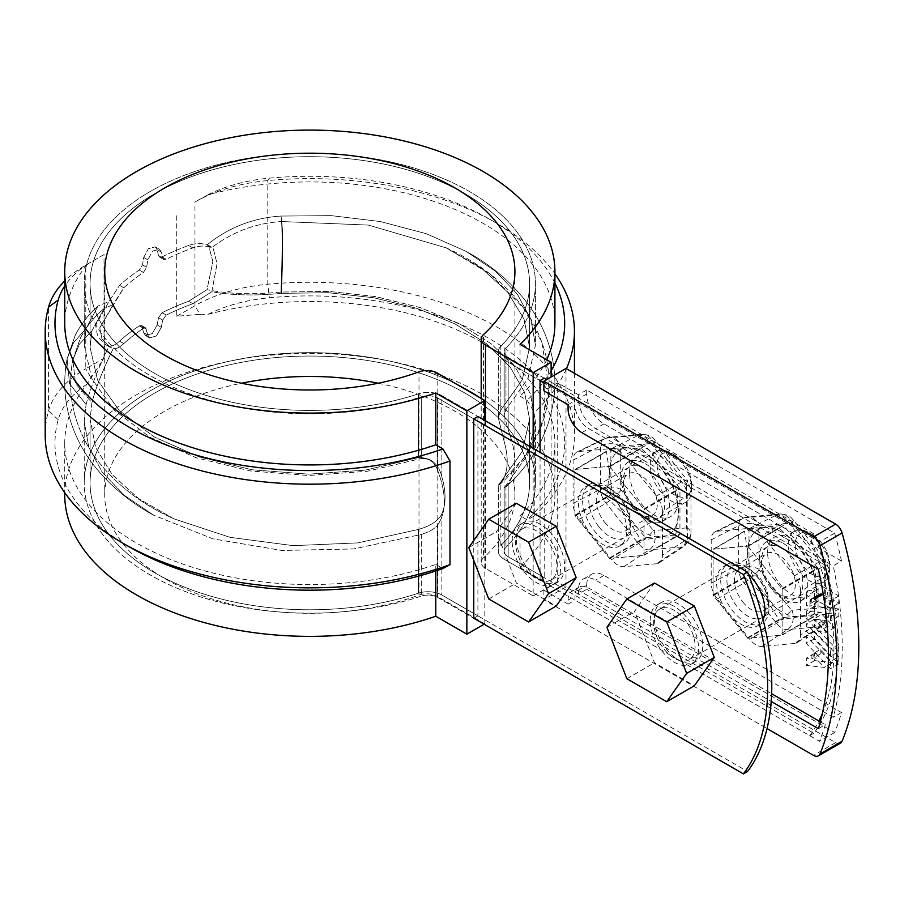 <?xml version="1.0" encoding="UTF-8"?>
<svg xmlns="http://www.w3.org/2000/svg" width="904" height="904" viewBox="0 0 904 904"><rect width="100%" height="100%" fill="white"/><g stroke="black" fill="none" stroke-linecap="round" stroke-linejoin="round"><path stroke-width="0.68" stroke-dasharray="4.52 3.39" d="M86.083 404.506C90.072 388.969 97.722 369.544 109.011 346.232L105.429 344.571L97.711 336.604L95.598 325.191L109.011 301.495L97.948 306.094C88.581 314.366 80.976 324.163 75.145 335.486L67.111 358.696C62.794 381.262 64.365 403.297 71.811 424.869C76.422 438.101 82.874 450.418 91.18 461.808C107.418 483.561 128.278 501.381 153.782 515.257L212.915 538.829L281.878 550.457L353.679 548.943L421.298 534.445L421.298 596.154A225.604 130.255 180 0 1 84.219 482.917L84.219 421.207L88.784 447.265L102.333 472.363L124.356 495.358L153.782 515.257L212.915 538.829L281.878 550.457L353.679 548.943L421.298 534.445L421.298 596.154A225.604 130.255 180 0 1 84.219 482.917L84.219 421.207L86.072 404.54L84.219 421.207L88.784 447.265L102.333 472.363L124.356 495.358L153.782 515.257C128.289 501.381 107.418 483.561 91.18 461.82C82.874 450.418 76.422 438.101 71.811 424.869C64.365 403.308 62.794 381.262 67.099 358.73L75.145 335.486C80.976 324.163 88.581 314.366 97.948 306.094L86.083 328.525L73.653 342.469L67.111 358.696L73.653 342.446L86.083 328.525L97.948 306.094L109.011 301.495L119.543 285.348A225.604 130.255 180 0 1 139.306 270.036L142.47 264.861L143.702 257.47L148.38 248.713L155.251 246.837L157.172 249.696L158.516 255.595L159.499 257.03L162.098 256.883A225.604 130.255 180 0 1 188.608 245.47C195.185 243.142 201.309 242.961 206.982 244.939C228.475 227.514 253.097 217.898 280.85 216.067C282.455 220.406 282.455 257.459 280.85 292.048C253.03 294.84 228.407 294.049 206.982 289.675L188.608 301.292A225.604 130.255 0 0 0 162.098 312.705L158.516 317.643L157.172 324.965L152.234 333.576L145.487 335.52L143.702 332.74L141.589 325.53L139.306 325.858A225.604 130.255 0 0 0 119.543 341.17C115.396 344.899 111.893 346.594 109.011 346.232L105.429 344.571L97.711 336.604L95.598 325.191L109.011 301.495L119.543 285.348A225.604 130.255 180 0 1 139.306 270.036L142.47 264.861L143.702 257.47L148.38 248.713L155.251 246.837L157.172 249.696L158.516 255.595L159.499 257.03L162.098 256.883A225.604 130.255 180 0 1 188.608 245.47C195.185 243.142 201.309 242.961 206.982 244.939L208.666 245.492L212.869 261.629L206.982 289.675L188.608 301.292A225.604 130.255 0 0 0 162.098 312.705L158.516 317.643L157.172 324.965L152.234 333.576L145.487 335.52L143.702 332.74L141.589 325.53L139.306 325.858A225.604 130.255 0 0 0 119.543 341.17C115.396 344.899 111.893 346.594 109.011 346.232C97.722 369.544 90.072 388.969 86.083 404.506L69.585 383.771L67.099 358.73L69.585 383.782L86.083 404.54M280.918 216.067L331.18 215.627L380.539 221.582L426.225 233.684L466.136 251.38L495.561 271.324L517.359 294.207L530.863 319.248L535.417 345.238L535.417 283.562A225.604 130.255 180 0 0 309.823 153.307A225.604 130.255 180 0 0 84.219 283.562L84.219 345.272L91.869 378.923L114.311 410.246L149.985 437.208L196.36 457.831L250.498 470.961L308.727 475.493L367.001 471.312L421.298 458.497L421.298 396.799L421.298 458.497C429.31 458.102 434.79 462.125 437.728 470.566L437.728 398.076L473.764 418.88L437.728 398.076A13.673 7.899 180 0 0 421.298 396.799A225.604 130.255 180 0 1 84.219 283.562A225.604 130.255 180 0 0 421.298 396.799A13.673 7.899 180 0 1 437.728 398.076L437.728 470.566C446.486 493.776 446.486 511.901 437.728 524.942C434.745 528.738 429.276 531.914 421.298 534.445C429.276 531.914 434.745 528.738 437.728 524.942C446.486 511.901 446.486 493.776 437.728 470.566C434.79 462.125 429.31 458.102 421.298 458.497L367.001 471.312L308.727 475.493L250.498 470.961L196.36 457.831L149.985 437.208L114.311 410.246L91.869 378.923L84.219 345.272L86.072 328.559L84.219 345.272L84.219 283.562A225.604 130.255 180 0 1 309.823 153.307A225.604 130.255 180 0 1 535.417 283.562A225.604 130.255 180 0 1 505.946 347.927L505.946 409.625L504.161 415.083L508.172 429.897C516.918 453.04 516.918 471.165 508.172 484.273L504.161 487.923L527.913 454.486L535.417 421.23L530.343 393.703L515.427 367.589L491.188 343.757L458.848 323.395L419.908 307.529L375.838 296.648L329.011 291.404L280.918 292.048C282.432 257.448 282.432 220.406 280.918 216.067L331.18 215.627L380.539 221.582L426.225 233.684L466.136 251.38L495.561 271.324L517.359 294.207L530.863 319.248L535.417 345.238L527.981 378.482L505.946 409.625L504.161 415.083L508.172 429.897C516.918 453.04 516.918 471.165 508.172 484.273L504.161 487.923L527.913 454.486L535.417 421.23L530.343 393.703L515.427 367.589L491.188 343.757L458.848 323.395L419.908 307.529L375.838 296.648L329.011 291.404L280.918 292.048M544.197 378.211L508.172 357.408L544.197 378.211L544.197 577.566L508.172 556.762A13.673 7.899 180 0 1 504.161 551.18A13.673 7.899 180 0 0 508.172 556.762L508.172 484.273L508.172 556.762L813.826 733.234A234.396 135.329 -120 0 0 813.826 533.88L809.679 536.275L543.892 382.821M813.826 533.88L546.66 379.623M508.172 357.408A13.673 7.899 180 0 1 504.161 351.825A13.673 7.899 180 0 1 505.946 347.927L505.946 409.625L527.981 378.482L535.417 345.238L535.417 283.562A225.604 130.255 180 0 1 505.946 347.927A13.673 7.899 180 0 0 504.161 351.825A13.673 7.899 180 0 0 508.172 357.408L508.172 429.897L508.172 357.408M441.875 395.681L477.911 416.484L441.875 395.681L441.875 476.973C438.666 463.741 430.835 457.288 418.405 457.627L365.521 470.103L308.75 474.182L252.035 469.764L199.309 456.972L154.132 436.892L119.396 410.631L97.53 380.121L90.072 347.339L91.937 330.853L104.016 308.58L113.147 304.58L123.791 287.8A219.74 126.865 180 0 1 143.465 272.443L146.617 267.256L147.849 259.866L152.527 251.109L159.398 249.233L161.319 252.092L163.647 259.425L166.246 259.278A219.74 126.865 180 0 1 192.857 247.922C199.66 245.549 205.976 245.447 211.807 247.628C232.249 231.966 255.414 223.265 281.313 221.525L368.369 225.073L446.124 247.843L481.188 267.923L507.562 292.003L524.004 318.999L529.563 347.317L522.32 379.68L500.85 410.02L498.307 417.75L504.025 441.095C508.263 455.797 508.263 468.046 504.025 477.866C498.533 486.069 497.471 487.403 500.85 481.832L522.252 451.548L529.563 419.162L524.602 392.325L510.048 366.866L486.397 343.633L454.848 323.801L416.857 308.354L373.872 297.766L328.208 292.693L281.313 293.359C283.189 260.476 283.189 224.113 281.313 221.525L368.369 225.073L446.124 247.843L481.188 267.923L507.562 292.003L524.004 318.999L529.563 347.317L522.32 379.68L500.85 410.02L498.307 417.75L504.025 441.095C508.263 455.797 508.263 468.046 504.025 477.866C498.533 486.069 497.471 487.403 500.85 481.832L522.252 451.548L529.563 419.162L524.602 392.325L510.048 366.866L486.397 343.633L454.848 323.801L416.857 308.354L373.872 297.766L328.208 292.693L281.313 293.359C255.414 295.902 232.238 295.371 211.807 291.755L192.857 303.744A219.74 126.865 0 0 0 166.246 315.101L162.675 320.039L161.319 327.361L156.381 335.96L149.635 337.915L147.849 335.135L145.747 327.926L143.465 328.254A219.74 126.865 0 0 0 123.791 343.61C119.565 347.486 116.017 349.181 113.147 348.718L109.926 347.17L102.028 339.181L99.745 327.858L123.791 287.8A219.74 126.865 180 0 1 143.465 272.443L146.617 267.256L147.849 259.866L152.527 251.109L159.398 249.233L161.319 252.092L163.647 259.425L166.246 259.278A219.74 126.865 180 0 1 192.857 247.922C199.66 245.549 205.976 245.447 211.807 247.628L213.163 248.091L217.039 263.765L211.807 291.755L192.857 303.744A219.74 126.865 0 0 0 166.246 315.101L162.675 320.039L161.319 327.361L156.381 335.96L149.635 337.915L147.849 335.135L145.747 327.926L143.465 328.254A219.74 126.865 0 0 0 123.791 343.61C119.565 347.486 116.017 349.181 113.147 348.718C102.717 370.143 95.654 388.144 91.937 402.698L75.507 383.59L72.851 359.837L79.405 344.119L91.937 330.853L104.016 308.58L113.147 304.58L99.745 327.858L102.028 339.181L109.926 347.17L105.429 344.571L113.147 348.718C102.717 370.143 95.654 388.144 91.937 402.698L90.072 419.14L95.666 447.536L112.107 474.521L138.685 498.703L173.93 518.839L230.068 537.338L293.156 545.654L357.724 542.92L418.405 529.439C430.801 525.891 438.621 520.659 441.875 513.743C446.101 503.935 446.101 491.674 441.875 476.973C438.666 463.741 430.835 457.288 418.405 457.627L365.521 470.103L308.75 474.182L252.035 469.764L199.309 456.972L154.132 436.892L119.396 410.631L97.53 380.121L90.072 347.339L91.937 330.853L79.405 344.119L72.851 359.837C68.772 381.194 70.229 402.077 77.202 422.518C81.642 435.389 87.903 447.367 95.982 458.464C115.441 484.194 141.419 504.319 173.93 518.839L230.068 537.338L293.156 545.654L357.724 542.92L418.405 529.439C430.801 525.891 438.621 520.659 441.875 513.743C446.101 503.935 446.101 491.674 441.875 476.973L441.875 395.681A19.538 11.277 180 0 0 418.405 393.85A19.538 11.277 180 0 1 441.875 395.681M500.85 346.255A219.74 126.865 0 0 0 529.563 283.562A219.74 126.865 0 0 0 309.823 156.697A219.74 126.865 0 0 0 90.072 283.562A219.74 126.865 0 0 0 418.405 393.85L418.405 457.627L418.405 393.85A219.74 126.865 0 0 1 90.072 283.562A219.74 126.865 0 0 1 309.823 156.697A219.74 126.865 0 0 1 529.563 283.562A219.74 126.865 0 0 1 500.85 346.255L500.85 410.02L500.85 346.255A19.538 11.277 180 0 0 498.307 351.825A19.538 11.277 180 0 1 500.85 346.255M504.025 359.803A19.538 11.277 180 0 1 498.307 351.825A19.538 11.277 180 0 0 504.025 359.803L504.025 441.095L504.025 359.803L540.061 380.607L504.025 359.803M813.826 733.234L809.679 735.63L504.025 559.158A19.538 11.277 180 0 1 498.307 551.18L498.307 485.256L499.381 484.86C531.315 455.763 547.858 423.321 549.022 387.5C549.485 372.38 547.236 357.679 542.242 343.384C537.857 330.909 531.767 319.281 523.981 308.524C504.669 282.647 478.713 262.42 446.124 247.843L490.149 274.036L524.184 308.784L541.993 342.684L548.988 388.121L541.213 425.976L524.15 457.684L498.307 485.256L500.85 481.832L500.85 545.609A219.74 126.865 0 0 0 529.563 482.917A219.74 126.865 0 0 0 309.823 356.052A219.74 126.865 0 0 0 90.072 482.917A219.74 126.865 0 0 0 418.405 593.205A19.538 11.277 180 0 1 441.875 595.035L747.529 771.507M84.219 482.917A225.604 130.255 180 0 1 309.823 352.662A225.604 130.255 180 0 1 535.417 482.917A225.604 130.255 180 0 1 505.946 547.282A13.673 7.899 180 0 0 504.161 551.18A13.673 7.899 180 0 1 505.946 547.282A225.604 130.255 180 0 0 535.417 482.917L535.417 421.23L535.417 482.917A225.604 130.255 180 0 0 309.823 352.662A225.604 130.255 180 0 0 84.219 482.917M650.247 620.449A34.182 19.73 60 0 1 657.321 604.799A34.182 19.73 60 0 1 691.504 624.54A34.182 19.73 60 0 1 691.504 663.999A34.182 19.73 60 0 1 665.163 654.846A34.182 19.73 60 0 1 650.247 620.449M512.127 540.705A34.182 19.73 60 0 1 519.212 525.054A34.182 19.73 60 0 1 553.384 544.796A34.182 19.73 60 0 1 553.384 584.266A34.182 19.73 60 0 1 527.043 575.102A34.182 19.73 60 0 1 512.127 540.705M437.728 597.431L473.764 618.234L437.728 597.431A13.673 7.899 180 0 0 421.298 596.154A13.673 7.899 180 0 1 437.728 597.431L437.728 524.942L437.728 597.431M544.197 577.566L540.061 579.961L504.025 559.158A19.538 11.277 180 0 1 498.307 551.18A19.538 11.277 180 0 1 500.85 545.609A219.74 126.865 0 0 0 529.563 482.917A219.74 126.865 0 0 0 309.823 356.052A219.74 126.865 0 0 0 90.072 482.917A219.74 126.865 0 0 0 418.405 593.205A19.538 11.277 180 0 1 441.875 595.035L477.911 615.839L477.911 416.484M809.679 735.63A234.396 135.329 -120 0 0 818.866 720.996M822.335 713.595A234.396 135.329 -120 0 0 809.679 536.275M626.766 530.343A34.182 19.73 -120 0 0 611.838 495.946A34.182 19.73 -120 0 0 585.498 486.781A34.182 19.73 -120 0 0 585.498 526.252A34.182 19.73 -120 0 0 619.681 545.993A34.182 19.73 -120 0 0 626.766 530.343M630.913 527.947A34.182 19.73 -120 0 0 615.986 493.55A34.182 19.73 -120 0 0 589.645 484.386A34.182 19.73 -120 0 0 589.645 523.857A34.182 19.73 -120 0 0 623.828 543.598A34.182 19.73 -120 0 0 630.913 527.947M516.274 538.309A34.182 19.73 60 0 1 523.348 522.67A34.182 19.73 60 0 1 557.531 542.4A34.182 19.73 60 0 1 557.531 581.871A34.182 19.73 60 0 1 531.19 572.718A34.182 19.73 60 0 1 516.274 538.309M654.383 618.053A34.182 19.73 60 0 1 661.468 602.403A34.182 19.73 60 0 1 695.651 622.144A34.182 19.73 60 0 1 695.651 661.615A34.182 19.73 60 0 1 669.31 652.451A34.182 19.73 60 0 1 654.383 618.053M748.263 573.972A34.182 19.73 -120 0 0 723.618 566.525A34.182 19.73 -120 0 0 723.618 605.996A34.182 19.73 -120 0 0 757.801 625.726A34.182 19.73 -120 0 0 763.078 619.602M769.021 607.691A34.182 19.73 -120 0 0 754.106 573.294A34.182 19.73 -120 0 0 727.765 564.13A34.182 19.73 -120 0 0 727.765 603.601A34.182 19.73 -120 0 0 761.948 623.342A34.182 19.73 -120 0 0 769.021 607.691M540.061 579.961L540.061 452.373M481.199 398.449L481.199 562.401A14.645 8.452 180 0 0 485.482 568.39L533.157 595.905L533.157 448.384M533.157 595.905L551.112 585.543L551.112 377.058M280.85 292.06C253.03 294.84 228.407 294.049 206.982 289.675L212.869 261.629L208.666 245.492L213.163 248.091L217.039 263.765L211.807 291.755C232.238 295.371 255.414 295.902 281.313 293.359C283.189 260.476 283.189 224.113 281.313 221.525C255.414 223.265 232.249 231.966 211.807 247.628L206.982 244.939C228.475 227.514 253.097 217.898 280.85 216.067M91.937 402.698L90.072 419.14L95.666 447.536L112.107 474.521L138.685 498.703L173.93 518.839C141.273 504.262 115.215 484.024 95.745 458.136C87.914 447.322 81.801 435.671 77.428 423.174C70.263 402.529 68.727 381.431 72.851 359.871L80.49 337.881C86.456 326.457 94.298 316.694 104.016 308.58C94.298 316.694 86.456 326.457 80.49 337.881L72.851 359.837L75.507 383.59L91.937 402.698M498.307 485.256L500.85 481.832L500.85 545.609A19.538 11.277 180 0 0 498.307 551.18L498.307 485.256M554.909 323.429A245.086 141.499 180 0 0 208.18 194.676L194.959 202.055A132.82 76.682 180 0 1 267.787 180.563A264.623 152.776 180 0 1 496.94 223.378A264.623 152.776 180 0 1 554.909 273.799M435.796 570.944L435.796 564.412A245.086 141.499 0 0 1 189.004 566.153A245.086 141.499 0 0 1 64.738 443.039A245.086 141.499 0 0 1 86.807 384.358L104.028 358.221L85.778 368.753L85.778 265.098L90.75 262.228L86.807 264.748A123.057 71.043 0 0 0 64.738 286.003M104.028 358.221L104.028 254.555L85.778 265.098A132.82 76.682 0 0 0 64.738 280.907M546.705 359.724A245.086 141.499 180 0 1 520.049 396.167L520.049 344.334M176.709 316.253L194.959 305.721L199.931 314.332L176.709 316.253L176.709 212.587M199.931 314.332L208.18 314.287A245.086 141.499 180 0 1 554.909 443.039A245.086 141.499 180 0 1 520.049 515.777L527.156 519.879L534.253 516.003L534.253 412.337L527.156 400.269L520.049 396.167M551.112 585.543L520.049 567.61L520.049 515.777M520.049 567.61A245.086 141.499 0 0 0 554.909 494.872A245.086 141.499 0 0 0 309.823 353.374A245.086 141.499 0 0 0 64.738 494.872M86.807 264.748A245.086 141.499 0 0 0 64.738 323.429M435.796 564.412L442.903 568.526M194.959 202.055L199.931 199.185L194.959 202.055L194.959 305.721A132.82 76.682 180 0 1 267.787 284.229A264.623 152.776 180 0 1 574.435 435.073A264.623 152.776 180 0 1 534.253 516.003M208.18 314.287A123.057 71.043 180 0 1 269.335 297.778A254.849 147.137 180 0 1 521.529 361.125A254.849 147.137 180 0 1 527.156 519.879M90.75 377.363L85.778 368.753A132.82 76.682 0 0 0 48.556 410.8A264.623 152.776 0 0 0 45.2 435.073M86.807 384.358A123.057 71.043 0 0 0 58.206 419.671A254.849 147.137 0 0 0 129.611 547.078M85.778 265.098L104.028 254.555M104.728 271.595L104.728 494.872A205.095 118.413 180 0 0 210.643 598.516A205.095 118.413 180 0 0 418.993 595.114A14.645 8.452 180 0 1 437.14 596.301L437.14 373.013M484.126 624.212L484.815 623.816L437.14 596.301M481.199 562.401A14.645 8.452 180 0 1 483.437 557.904L483.437 334.627M104.728 494.872A205.095 118.413 180 0 1 241.458 383.239M378.177 383.239A205.095 118.413 180 0 1 514.907 494.872A205.095 118.413 180 0 1 483.437 557.904M484.815 623.816L484.815 420.473M473.764 560.367L473.764 540.535M477.911 615.839L473.764 618.234M208.18 194.676A123.057 71.043 180 0 1 269.335 178.156A254.849 147.137 180 0 1 490.024 219.389A254.849 147.137 180 0 1 554.909 283.088M566.424 368.719A264.623 152.776 180 0 1 534.253 412.337M551.112 370.787A254.849 147.137 180 0 1 527.156 400.269M820.21 649.547L820.21 654.021L814.628 653.411L814.628 660.609L832.742 662.621L820.21 649.547L811.916 654.326L811.916 658.813L806.345 658.191L806.345 665.4L824.459 667.412L811.916 654.326M838.788 651.513L838.788 644.303L814.628 619.082L814.628 626.291L838.788 651.513L830.505 656.304L830.505 649.095L806.345 623.873L806.345 631.082L830.505 656.304M841.488 561.011L603.974 423.886A24.419 14.091 -120 0 1 586.707 393.986L586.707 389.997L834.674 533.157A343.78 198.484 60 0 1 841.488 561.011L833.205 565.802A343.78 198.484 60 0 1 833.205 717.313L595.691 580.176A24.419 14.091 -120 0 0 583.476 578.967A24.419 14.091 -120 0 0 578.424 590.142L578.424 594.131L586.707 589.351L586.707 585.363L578.424 590.142M800.605 634.8L800.605 591.521L825.329 575.667L825.329 618.946A15.379 8.882 60 0 1 822.425 625.805A15.379 8.882 60 0 1 819.894 626.675L787.429 629.579A15.379 8.882 60 0 1 776.559 623.297L744.105 582.922A15.379 8.882 60 0 1 738.67 568.91L738.67 525.631A15.379 8.882 60 0 1 742.139 518.444A15.379 8.882 60 0 1 744.105 517.902L776.559 514.997A15.379 8.882 60 0 1 787.429 521.28L819.894 561.655A15.379 8.882 60 0 1 825.329 575.667A14.645 8.452 180 0 0 829.092 570.006L829.092 613.285A14.645 8.452 180 0 1 825.329 618.946L800.605 634.8A17.312 9.989 60 0 1 797.328 642.529A17.312 9.989 60 0 1 794.48 643.501L819.894 626.675A14.645 11.549 -95.1 0 0 824.538 607.68L824.798 564.028A14.645 8.452 180 0 1 829.092 570.006L825.589 560.152A14.645 3.096 141.2 0 0 819.894 561.655L794.48 575.746A17.312 9.989 60 0 1 800.605 591.521M794.48 575.746L762.027 535.371L787.429 521.28A14.645 3.096 -38.8 0 1 793.136 519.766A14.645 3.096 -38.8 0 1 792.073 522.964L758.829 525.936L759.089 569.893L791.554 610.279A14.645 3.096 -38.8 0 1 776.559 623.297L749.778 639.343L717.324 598.956A17.312 9.989 60 0 1 711.199 583.182L738.67 568.91A14.645 8.452 180 0 1 758.829 569.215M711.199 583.182L711.199 539.914A17.312 9.989 60 0 1 715.12 531.812A17.312 9.989 60 0 1 717.324 531.202L749.778 528.309A17.312 9.989 60 0 1 762.027 535.371M794.48 643.501L762.027 646.405A17.312 9.989 60 0 1 749.778 639.343M662.485 555.056L662.485 511.777L687.209 495.923L687.209 539.202A15.379 8.882 60 0 1 684.305 546.072A15.379 8.882 60 0 1 681.774 546.943L649.321 549.835A15.379 8.882 60 0 1 638.439 543.564L605.985 503.178A15.379 8.882 60 0 1 600.55 489.166L600.55 445.898A15.379 8.882 60 0 1 604.03 438.7A15.379 8.882 60 0 1 605.985 438.157L638.439 435.265A15.379 8.882 60 0 1 649.321 441.536L681.774 481.911A15.379 8.882 60 0 1 687.209 495.923A14.645 8.452 180 0 0 690.972 490.273L690.972 533.541A14.645 8.452 180 0 1 687.209 539.202L662.485 555.056A17.312 9.989 60 0 1 659.219 562.785A17.312 9.989 60 0 1 656.361 563.768L681.774 546.943A14.645 11.549 -95.1 0 0 686.418 527.936L686.678 484.284A14.645 8.452 180 0 1 690.972 490.273L687.481 480.408A14.645 3.096 141.2 0 0 681.774 481.911L656.361 496.002A17.312 9.989 60 0 1 662.485 511.777M656.361 496.002L623.907 455.627L649.321 441.536A14.645 3.096 -38.8 0 1 655.016 440.033A14.645 3.096 -38.8 0 1 653.965 443.231L620.709 446.203L620.709 489.471L653.434 530.535A14.645 3.096 -38.8 0 1 638.439 543.564L611.669 559.599L579.204 519.224A17.312 9.989 60 0 1 573.091 503.449L600.55 489.166A14.645 8.452 180 0 1 620.709 489.471M573.091 503.449L573.091 460.17A17.312 9.989 60 0 1 577.001 452.068A17.312 9.989 60 0 1 579.204 451.458L611.669 448.565A17.312 9.989 60 0 1 623.907 455.627M656.361 563.768L623.907 566.661A17.312 9.989 60 0 1 611.669 559.599M840.505 743.111A9.763 5.639 60 0 1 835.624 742.625L565.994 586.956L565.994 368.459M583.476 578.967L591.77 574.187A24.419 14.091 -120 0 1 603.974 575.396L841.488 712.521A343.78 198.484 60 0 1 834.674 732.511L586.707 589.351M591.77 574.187A24.419 14.091 -120 0 0 586.707 585.363M816.99 586.086A11.402 6.577 60 0 0 814.628 591.295L814.628 601.092L818.143 601.476L818.482 595.544L819.578 594.12L821.487 593.702L838.788 603.228L838.788 595.939L822.685 586.651L814.402 591.431A11.402 6.577 60 0 0 808.707 590.866L816.99 586.086A11.402 6.577 60 0 1 822.685 586.651M821.917 614.291L838.788 616.166L838.788 608.957L814.628 606.279L814.628 613.895L826.934 626.743L834.663 627.602L821.917 614.291L813.623 619.082L830.505 620.946L830.505 613.737L806.345 611.059L806.345 618.686L818.651 631.534L826.38 632.393L813.623 619.082M838.788 656.699L814.628 631.478L814.628 638.687L838.788 663.909L838.788 656.699L830.505 661.491L806.345 636.269L806.345 643.478L830.505 668.689L830.505 661.491M767.643 552.672A34.182 19.73 60 0 1 774.728 537.021A34.182 19.73 60 0 1 808.899 556.751A34.182 19.73 60 0 1 808.899 596.222A34.182 19.73 60 0 1 782.559 587.069A34.182 19.73 60 0 1 767.643 552.672M814.628 638.687L806.345 643.478M838.788 663.909L830.505 668.689M586.707 389.997L578.424 394.777L578.424 398.766A24.419 14.091 -120 0 0 595.691 428.666L833.205 565.802M578.424 394.777L557.712 382.821L543.892 390.788M578.424 594.131L557.712 582.176L557.712 382.821M747.619 546.095L782.141 589.058L782.141 635.094L747.619 638.179L713.086 595.227L713.086 549.18L747.619 546.095L783.531 525.371L818.052 568.322L818.052 614.358L783.531 617.443L748.998 574.492L748.998 528.456L783.531 525.371M609.499 466.362L644.032 509.314L644.032 555.35L609.499 558.435L574.967 515.483L574.967 469.447L609.499 466.362L645.411 445.627L679.944 488.578L679.944 534.626L645.411 537.711L610.878 494.748L610.878 448.712L645.411 445.627M814.628 591.295L806.345 596.086L806.345 605.872L809.86 606.268L810.199 600.324L812.967 598.471L830.505 608.019L830.505 600.731L814.402 591.431M806.345 596.086A11.402 6.577 60 0 1 808.707 590.866M557.712 582.176L543.892 590.142L568.062 604.098L568.062 600.109A19.538 11.277 60 0 1 572.108 591.171A19.538 11.277 60 0 1 581.871 592.143L771.214 701.447M543.892 590.142L543.892 599.714L767.044 728.556M629.523 472.928A34.182 19.73 60 0 1 636.608 457.277A34.182 19.73 60 0 1 670.791 477.018A34.182 19.73 60 0 1 670.791 516.489A34.182 19.73 60 0 1 644.45 507.325A34.182 19.73 60 0 1 629.523 472.928M645.411 463.752A34.182 19.73 60 0 1 667.74 493.878A34.182 19.73 60 0 1 662.496 521.269A34.182 19.73 60 0 1 636.156 512.116A34.182 19.73 60 0 1 621.24 477.707A34.182 19.73 60 0 1 628.314 462.068A34.182 19.73 60 0 1 645.411 463.752M834.674 533.157L819.476 541.925L574.967 400.754L574.967 404.743A19.538 11.277 -120 0 0 588.786 428.666L825.307 565.226L818.402 569.215M568.062 404.743L574.967 400.754M783.531 543.496A34.182 19.73 60 0 1 805.859 573.622A34.182 19.73 60 0 1 800.616 601.013A34.182 19.73 60 0 1 774.276 591.849A34.182 19.73 60 0 1 759.36 557.452A34.182 19.73 60 0 1 766.434 541.801A34.182 19.73 60 0 1 783.531 543.496M782.141 589.058L818.052 568.322M782.141 635.094L818.052 614.358M747.619 638.179L783.531 617.443M713.086 595.227L748.998 574.492M713.086 549.18L748.998 528.456M841.488 712.521L833.205 717.313M565.994 586.956L543.892 599.714M568.062 604.098L574.967 600.12L574.967 596.131A19.538 11.277 60 0 1 579.012 587.182A19.538 11.277 60 0 1 588.786 588.154L771.643 693.73M834.674 732.511L819.476 741.28L574.967 600.12M818.402 728.692L825.307 724.703A343.78 198.484 60 0 1 819.476 741.28M820.335 721.844L825.307 724.703M819.476 541.925A343.78 198.484 60 0 1 825.307 565.226M644.032 509.314L679.944 488.578M644.032 555.35L679.944 534.626M609.499 558.435L645.411 537.711M574.967 515.483L610.878 494.748M574.967 469.447L610.878 448.712M814.628 601.092L806.345 605.872M818.143 601.476L809.86 606.268M838.788 595.939L830.505 600.731M838.788 603.228L830.505 608.019M823.51 594.414L815.227 599.205M823.25 594.278L814.967 599.058M822.99 594.143L814.707 598.934M822.742 594.03L814.447 598.821M822.482 593.939L814.188 598.719M822.222 593.849L813.939 598.64M821.973 593.792L813.69 598.572M821.725 593.736L813.442 598.527M821.487 593.702L813.204 598.493M821.25 593.691L812.967 598.471M821.024 593.679L812.73 598.471M820.798 593.702L812.504 598.482M820.572 593.725L812.289 598.516M820.357 593.781L812.074 598.561M820.154 593.838L811.871 598.617M819.951 593.917L811.668 598.697M819.77 594.007L811.476 598.798M819.578 594.12L811.295 598.911M819.408 594.244L811.114 599.036M819.239 594.391L810.956 599.171M819.092 594.549L810.798 599.329M818.945 594.719L810.662 599.499M818.809 594.9L810.526 599.691M818.696 595.103L810.402 599.883M818.583 595.318L810.289 600.098M818.482 595.544L810.199 600.324M818.391 595.781L810.108 600.561M818.323 596.03L810.04 600.81M818.256 596.29L809.973 601.07M818.222 596.516L809.927 601.307M818.188 596.764L809.894 601.544M818.165 597.002L809.871 601.793M818.143 597.261L809.86 602.041M818.143 597.521L809.86 602.301M838.788 644.303L830.505 649.095M814.628 619.082L806.345 623.873M814.628 626.291L806.345 631.082M838.788 616.166L830.505 620.946M838.788 608.957L830.505 613.737M834.663 627.602L826.38 632.393M826.934 626.743L818.651 631.534M814.628 613.895L806.345 618.686M814.628 606.279L806.345 611.059M820.21 654.021L811.916 658.813M814.628 653.411L806.345 658.191M832.742 662.621L824.459 667.412M814.628 660.609L806.345 665.4M814.628 631.478L806.345 636.269M782.141 589.431L813.679 571.226A56.161 32.42 -120 0 0 813.397 570.492L799.407 547.643A48.827 28.193 -120 0 0 764.886 527.71A48.827 28.193 -120 0 0 747.619 552.265A48.827 28.193 -120 0 0 764.886 596.764A48.827 28.193 -120 0 0 799.407 616.697A48.827 28.193 -120 0 0 816.674 592.143A48.827 28.193 -120 0 0 799.407 547.643L779.44 528.241A56.161 32.42 -120 0 0 778.875 527.913L747.337 546.129L713.369 549.157A56.161 32.42 -120 0 0 713.086 549.564L713.086 594.843A56.161 32.42 -120 0 0 713.369 595.578L747.337 637.828A56.161 32.42 -120 0 0 747.902 638.156L781.858 635.116A56.161 32.42 -120 0 0 782.141 634.721L782.141 589.431A56.161 32.42 -120 0 0 781.858 588.707L747.902 546.457A56.161 32.42 -120 0 0 747.337 546.129M713.369 549.157L744.907 530.953L764.886 527.71L778.875 527.913M771.79 586.945A29.301 16.916 -120 0 0 782.141 596.131A29.301 16.916 -120 0 0 802.865 584.165A29.301 16.916 -120 0 0 782.141 548.276A29.301 16.916 -120 0 0 761.428 560.243A29.301 16.916 -120 0 0 771.79 586.945M713.086 594.843L744.625 576.639L747.619 552.265L744.625 531.349L713.086 549.564M764.264 615.986A29.301 16.916 -120 0 0 768.332 604.098A29.301 16.916 -120 0 0 747.619 568.221A29.301 16.916 -120 0 0 727.607 574.39A29.301 16.916 -120 0 0 737.257 606.878A29.301 16.916 -120 0 0 762.513 617.364M813.397 570.492L781.858 588.707M813.679 571.226L816.674 592.143L813.679 616.505L782.141 634.721M744.625 576.639A56.161 32.42 -120 0 0 744.907 577.362L764.886 596.764L778.875 619.613A56.161 32.42 -120 0 0 779.44 619.941L799.407 616.697L813.397 616.912A56.161 32.42 -120 0 0 813.679 616.505M779.44 528.241L747.902 546.457M813.397 616.912L781.858 635.116M779.44 619.941L747.902 638.156M778.875 619.613L747.337 637.828M744.907 577.362L713.369 595.578M769.914 586.436A24.012 13.865 -120 0 0 778.4 593.962A24.012 13.865 -120 0 0 790.412 595.16A24.012 13.865 -120 0 0 790.412 567.429A24.012 13.865 -120 0 0 766.4 553.564A24.012 13.865 -120 0 0 761.428 564.559A24.012 13.865 -120 0 0 769.914 586.436M742.862 602.053A24.012 13.865 -120 0 0 763.36 610.776A24.012 13.865 -120 0 0 768.332 599.781A24.012 13.865 -120 0 0 751.36 570.379A24.012 13.865 -120 0 0 739.348 569.181A24.012 13.865 -120 0 0 742.862 602.053M644.032 509.686L675.57 491.482A56.161 32.42 -120 0 0 675.288 490.759L661.299 467.899A48.827 28.193 -120 0 0 626.766 447.966A48.827 28.193 -120 0 0 609.499 472.532A48.827 28.193 -120 0 0 626.766 517.02A48.827 28.193 -120 0 0 661.299 536.965A48.827 28.193 -120 0 0 678.554 512.398A48.827 28.193 -120 0 0 661.299 467.899L641.32 448.497A56.161 32.42 -120 0 0 640.755 448.181L609.217 466.385L575.249 469.413A56.161 32.42 -120 0 0 574.967 469.82L574.967 515.111A56.161 32.42 -120 0 0 575.249 515.834L609.217 558.084A56.161 32.42 -120 0 0 609.782 558.412L643.75 555.384A56.161 32.42 -120 0 0 644.032 554.977L644.032 509.686A56.161 32.42 -120 0 0 643.75 508.963L609.782 466.713A56.161 32.42 -120 0 0 609.217 466.385M575.249 469.413L606.787 451.209L626.766 447.966L640.755 448.181M633.67 507.2A29.301 16.916 -120 0 0 644.032 516.387A29.301 16.916 -120 0 0 664.745 504.421A29.301 16.916 -120 0 0 644.032 468.543A29.301 16.916 -120 0 0 623.308 480.499A29.301 16.916 -120 0 0 633.67 507.2M574.967 515.111L606.505 496.895L609.499 472.532L606.505 451.616L574.967 469.82M599.137 527.134A29.301 16.916 -120 0 0 630.212 524.354A29.301 16.916 -120 0 0 609.499 488.476A29.301 16.916 -120 0 0 589.487 494.657A29.301 16.916 -120 0 0 599.137 527.134M675.288 490.759L643.75 508.963M675.57 491.482L678.554 512.398L675.57 536.773L644.032 554.977M606.505 496.895A56.161 32.42 -120 0 0 606.787 497.629L626.766 517.02L640.755 539.88A56.161 32.42 -120 0 0 641.32 540.208L661.299 536.965L675.288 537.168A56.161 32.42 -120 0 0 675.57 536.773M641.32 448.497L609.782 466.713M675.288 537.168L643.75 555.384M641.32 540.208L609.782 558.412M640.755 539.88L609.217 558.084M606.787 497.629L575.249 515.834M631.806 506.703A24.012 13.865 -120 0 0 640.292 514.229A24.012 13.865 -120 0 0 652.292 515.416A24.012 13.865 -120 0 0 652.292 487.685A24.012 13.865 -120 0 0 628.28 473.832A24.012 13.865 -120 0 0 623.308 484.815A24.012 13.865 -120 0 0 631.806 506.703M604.753 522.32A24.012 13.865 -120 0 0 625.24 531.032A24.012 13.865 -120 0 0 630.212 520.037A24.012 13.865 -120 0 0 613.24 490.635A24.012 13.865 -120 0 0 601.239 489.448A24.012 13.865 -120 0 0 604.753 522.32M516.365 503.279L496.432 531.642L516.365 583.024L556.231 606.042M518.354 532.343A29.301 16.916 60 0 1 521.653 529.292A29.301 16.916 60 0 1 550.943 546.208A29.301 16.916 60 0 1 550.943 580.04A29.301 16.916 60 0 1 523.687 566.356A29.301 16.916 60 0 1 518.354 532.343M688.904 499.234A29.301 16.916 -120 0 0 691.684 488.872A29.301 16.916 -120 0 0 670.96 452.994A29.301 16.916 -120 0 0 656.315 451.537A29.301 16.916 -120 0 0 653.016 454.599A29.301 16.916 -120 0 0 658.349 488.612A29.301 16.916 -120 0 0 685.616 502.285A29.301 16.916 -120 0 0 688.904 499.234M689.368 493.516A24.419 14.091 -120 0 0 691.684 484.883A24.419 14.091 -120 0 0 674.418 454.983A24.419 14.091 -120 0 0 657.411 461.639A24.419 14.091 -120 0 0 668.508 490.239A24.419 14.091 -120 0 0 689.368 493.516M488.736 598.968L516.365 583.024M468.803 547.587L496.432 531.642M654.473 583.024L634.54 611.386L654.473 662.768L694.351 685.786M656.473 612.087A29.301 16.916 60 0 1 659.762 609.025A29.301 16.916 60 0 1 689.063 625.941A29.301 16.916 60 0 1 689.063 659.773A29.301 16.916 60 0 1 661.807 646.1A29.301 16.916 60 0 1 656.473 612.087M827.024 578.978A29.301 16.916 -120 0 0 829.793 568.616A29.301 16.916 -120 0 0 809.08 532.727A29.301 16.916 -120 0 0 794.424 531.281A29.301 16.916 -120 0 0 791.136 534.332A29.301 16.916 -120 0 0 796.469 568.356A29.301 16.916 -120 0 0 823.725 582.029A29.301 16.916 -120 0 0 827.024 578.978M827.488 573.26A24.419 14.091 -120 0 0 829.793 564.627A24.419 14.091 -120 0 0 812.526 534.727A24.419 14.091 -120 0 0 795.531 541.383A24.419 14.091 -120 0 0 806.628 569.983A24.419 14.091 -120 0 0 827.488 573.26M626.856 678.712L654.473 662.768M606.923 627.331L634.54 611.386M119.543 285.348L123.791 287.8L119.543 285.348M119.543 341.17L123.791 343.61L119.543 341.17M139.306 270.036L143.465 272.443L139.306 270.036M418.405 529.439L418.405 593.205L418.405 529.439M505.946 485.584L505.946 547.282L505.946 485.584M162.098 256.883L166.246 259.278L162.098 256.883M158.516 255.595L162.675 257.99L158.516 255.595M188.608 245.47L192.857 247.922L188.608 245.47M157.172 249.696L161.319 252.092L157.172 249.696M143.702 257.47L147.849 259.866L143.702 257.47M142.47 264.861L146.617 267.256L142.47 264.861M139.306 325.858L143.465 328.254L139.306 325.858M188.608 301.292L192.857 303.744L188.608 301.292M162.098 312.705L166.246 315.101L162.098 312.705M504.025 477.866L504.025 559.158L504.025 477.866M441.875 513.743L441.875 595.035L441.875 513.743M158.516 317.643L162.675 320.039L158.516 317.643M157.172 324.965L161.319 327.361L157.172 324.965M143.702 332.74L147.849 335.135L143.702 332.74M142.47 326.909L146.617 329.305L142.47 326.909M269.335 178.156L267.787 180.563L267.787 284.229L269.335 297.778M58.206 419.671L48.556 410.8L48.556 307.134M485.482 568.39L485.482 420.857M418.993 595.114L418.993 371.838M824.538 607.68L791.554 610.279M824.798 564.028L792.073 522.964M686.418 527.936L653.434 530.535M686.678 484.284L653.965 443.231M603.974 575.396L595.691 580.176M835.624 742.625L813.521 755.382M586.707 393.986L578.424 398.766M603.974 423.886L595.691 428.666M762.027 646.405L787.429 629.579A14.645 11.549 -95.1 0 0 792.073 610.584M717.324 598.956L744.105 582.922A14.645 3.096 141.2 0 0 759.089 569.893M711.199 539.914L738.67 525.631A14.645 8.452 180 0 1 758.829 525.936M717.324 531.202L744.105 517.902A14.645 11.549 -95.1 0 1 747.427 516.952A14.645 11.549 -95.1 0 1 759.089 525.563M749.778 528.309L776.559 514.997A14.645 11.549 -95.1 0 1 779.892 514.048A14.645 11.549 -95.1 0 1 791.554 522.659M824.538 563.35A14.645 3.096 141.2 0 0 825.589 560.152L793.136 519.766C791.35 518.354 790.593 514.602 779.892 514.048L747.427 516.952L742.139 518.444L715.12 531.812M824.798 607.307A14.645 8.452 180 0 1 829.092 613.285L827.815 619.376L822.425 625.805L797.328 642.529M568.062 600.109L574.967 596.131M581.871 592.143L588.786 588.154M568.062 408.732L574.967 404.743M581.871 432.654L588.786 428.666M623.907 566.661L649.321 549.835A14.645 11.549 -95.1 0 0 653.965 530.84M579.204 519.224L605.985 503.178A14.645 3.096 141.2 0 0 620.98 490.16M573.091 460.17L600.55 445.898A14.645 8.452 180 0 1 620.709 446.203M579.204 451.458L605.985 438.157A14.645 11.549 -95.1 0 1 609.319 437.208A14.645 11.549 -95.1 0 1 620.98 445.819M611.669 448.565L638.439 435.265A14.645 11.549 -95.1 0 1 641.772 434.315A14.645 11.549 -95.1 0 1 653.434 442.926M686.418 483.606A14.645 3.096 141.2 0 0 687.481 480.408L655.016 440.033C653.242 438.609 652.485 434.858 641.772 434.315L609.319 437.208L604.03 438.7L577.001 452.068M686.678 527.563A14.645 8.452 180 0 1 690.972 533.541L689.695 539.643L684.305 546.072L659.219 562.785M505.618 487.143C535.869 459.786 552.276 426.801 554.853 388.178C555.858 353.837 543.553 325.519 529.348 305.936C513.156 283.698 492.081 265.505 466.136 251.38C492.081 265.505 513.156 283.698 529.348 305.936C543.553 325.519 555.858 353.837 554.853 388.178C552.276 426.801 535.869 459.786 505.618 487.143M529.563 347.317L529.563 283.562L529.563 347.317M90.072 347.339L90.072 283.562L90.072 347.339M529.563 482.917L529.563 419.162L529.563 482.917M90.072 482.917L90.072 419.14L90.072 482.917M498.307 417.75L498.307 351.825L498.307 417.75M163.647 259.425L159.499 257.03L163.647 259.425M504.161 415.083L504.161 351.825L504.161 415.083M159.398 249.233L155.251 246.837L159.398 249.233M589.645 484.386L585.498 486.781M623.828 543.598L619.681 545.993M727.765 564.13L723.618 566.525M761.948 623.342L757.801 625.726M523.348 522.67L519.212 525.054M557.531 581.871L553.384 584.266M661.468 602.403L657.321 604.799M695.651 661.615L691.504 663.999M149.635 337.915L145.487 335.52L149.635 337.915M145.747 327.926L141.589 325.53L145.747 327.926M504.161 551.18L504.161 487.923L504.161 551.18M64.738 443.039L64.738 492.68M554.909 443.039L554.909 494.872M514.907 271.595L514.907 494.872M490.024 219.389L496.94 223.378M574.435 373.341L574.435 435.073M800.616 601.013L808.899 596.222M766.434 541.801L774.728 537.021M579.012 587.182L572.108 591.171M662.496 521.269L670.791 516.489M628.314 462.068L636.608 457.277M778.4 593.962L782.141 596.131M761.428 564.559L761.428 560.243M763.36 610.776L790.412 595.16M739.348 569.181L766.4 553.564M751.36 570.379L747.619 568.221M768.332 599.781L768.332 604.098M640.292 514.229L644.032 516.387M623.308 484.815L623.308 480.499M625.24 531.032L652.292 515.416M601.239 489.448L628.28 473.832M613.24 490.635L609.499 488.476M630.212 520.037L630.212 524.354M656.315 451.537L521.653 529.292M685.616 502.285L550.943 580.04M674.418 454.983L670.96 452.994M691.684 484.883L691.684 488.872M794.424 531.281L659.762 609.025M823.725 582.029L689.063 659.773M812.526 534.727L809.08 532.727M829.793 564.627L829.793 568.616"/><path stroke-width="1.36" d="M546.66 379.623L544.197 378.211L540.061 380.607L543.892 382.821M743.393 574.548L747.529 572.153L477.911 416.484L473.764 418.88L743.393 574.548A234.396 135.329 60 0 1 743.393 773.903L473.764 618.234L473.764 560.367M747.529 572.153A234.396 135.329 60 0 1 747.529 771.507L743.393 773.903M818.866 720.996A234.396 135.329 -120 0 0 822.335 713.595M763.078 619.602A34.182 19.73 -120 0 0 764.886 610.076A34.182 19.73 -120 0 0 748.263 573.972M540.061 452.373L540.061 380.607M533.157 448.384L533.157 372.629L551.112 362.267L520.049 344.334A245.086 141.499 0 0 0 554.909 271.595A245.086 141.499 0 0 0 309.823 130.097A245.086 141.499 0 0 0 64.738 271.595A245.086 141.499 0 0 0 189.004 394.709A245.086 141.499 0 0 0 435.796 392.969L466.859 410.902L484.815 400.54L437.14 373.013A14.645 8.452 180 0 0 418.993 371.838A205.095 118.413 180 0 1 210.643 375.239A205.095 118.413 180 0 1 104.728 271.595A205.095 118.413 180 0 1 309.823 153.194A205.095 118.413 180 0 1 514.907 271.595A205.095 118.413 180 0 1 483.437 334.627A14.645 8.452 180 0 0 481.199 339.124L481.199 398.449M551.112 377.058L551.112 362.267M64.738 280.907A132.82 76.682 0 0 0 48.556 307.134A264.623 152.776 0 0 0 45.2 331.406A264.623 152.776 0 0 0 181.512 465.018A264.623 152.776 0 0 0 450 460.983L442.903 448.915L435.796 444.802L435.796 392.969M64.738 286.003A123.057 71.043 0 0 0 58.206 300.06A254.849 147.137 0 0 0 167.941 445.661A254.849 147.137 0 0 0 442.903 448.915M554.909 271.595L554.909 323.429A245.086 141.499 180 0 1 546.705 359.724M64.738 492.68L64.738 494.872A245.086 141.499 0 0 0 189.004 617.986A245.086 141.499 0 0 0 435.796 616.245L435.796 570.944M64.738 271.595L64.738 323.429A245.086 141.499 0 0 0 189.004 446.542A245.086 141.499 0 0 0 435.796 444.802M435.796 616.245L466.859 634.179L466.859 410.902M45.2 331.406L45.2 435.073A264.623 152.776 0 0 0 122.707 543.101A264.623 152.776 0 0 0 450 564.65L450 460.983M450 564.65L442.903 568.526A254.849 147.137 0 0 1 129.611 547.078L122.707 543.101M466.859 634.179L484.126 624.212M241.458 383.239A205.095 118.413 180 0 1 378.177 383.239M484.815 420.473L484.815 400.54M473.764 540.535L473.764 418.88M485.482 420.857L485.482 345.113L533.157 372.629M485.482 345.113A14.645 8.452 180 0 1 481.199 339.124M554.909 273.799A264.623 152.776 180 0 1 574.435 331.406A264.623 152.776 180 0 1 566.424 368.719M554.909 283.088A254.849 147.137 180 0 1 551.112 370.787M819.973 753.992A355.498 205.242 60 0 0 819.973 545.722A9.763 5.639 -120 0 0 813.521 536.886L543.892 381.228L565.994 368.459L835.624 524.128A9.763 5.639 60 0 1 842.065 532.964A355.498 205.242 60 0 1 842.065 741.235A9.763 5.639 60 0 1 840.505 743.111L818.402 755.868A9.763 5.639 -120 0 0 819.973 753.992L842.065 741.235M543.892 381.228L543.892 390.788L568.062 404.743L568.062 408.732A19.538 11.277 -120 0 0 581.871 432.654L818.402 569.215A343.78 198.484 60 0 1 818.402 728.692L771.214 701.447M767.044 728.556L813.521 755.382A9.763 5.639 -120 0 0 818.402 755.868M771.643 693.73L820.335 721.844M762.513 617.364A29.301 16.916 -120 0 0 764.264 615.986M528.614 621.986L556.231 606.042L576.164 577.679L556.231 526.297L516.365 503.279L488.736 519.224L468.803 547.587L488.736 598.968L528.614 621.986L548.547 593.623L576.164 577.679M548.547 593.623L528.614 542.253L556.231 526.297M528.614 542.253L488.736 519.224M666.723 701.73L694.351 685.786L714.284 657.423L694.351 606.042L654.473 583.024L626.856 598.968L606.923 627.331L626.856 678.712L666.723 701.73L686.667 673.367L714.284 657.423M686.667 673.367L666.723 621.986L694.351 606.042M666.723 621.986L626.856 598.968M48.556 307.134L58.206 300.06M835.624 524.128L813.521 536.886M819.973 545.722L842.065 532.964M574.435 331.406L574.435 373.341"/></g></svg>

